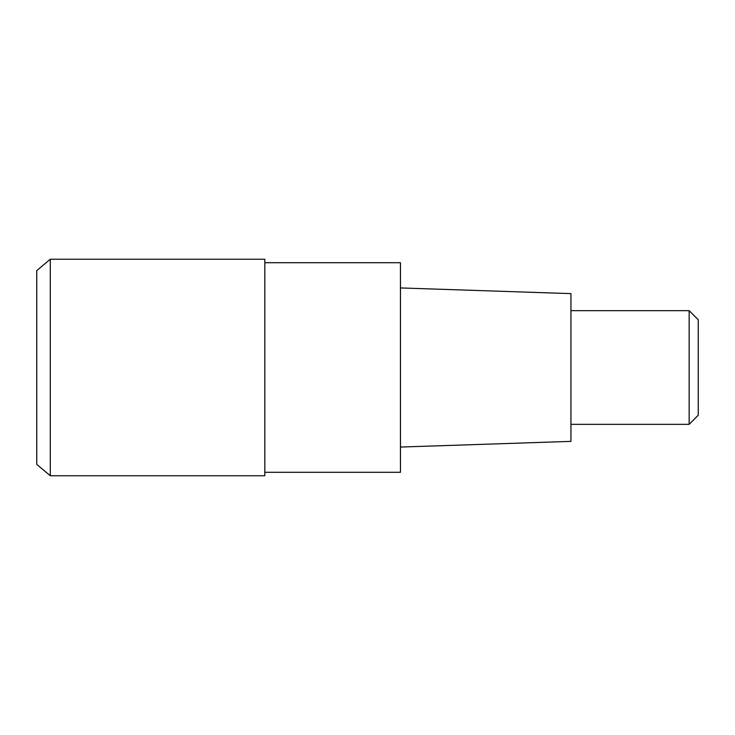 <?xml version="1.0" encoding="UTF-8"?>
<svg xmlns="http://www.w3.org/2000/svg" width="735" height="735" viewBox="0 0 735 735"><rect width="100%" height="100%" fill="white"/><g stroke="black" fill="none" stroke-linecap="round" stroke-linejoin="round"><path stroke-width="1.1" d="M264.82 475.766L264.82 259.235L50.292 259.235L50.292 475.766L264.82 475.766M50.292 475.766L36.75 464.391L36.75 270.609L50.292 259.235M264.82 262.707L400.465 262.707L400.465 472.293L264.82 472.293M400.465 447.064L570.948 441.377L570.948 293.623L400.465 287.936M570.948 424.334L689.154 424.334L689.154 310.666L570.948 310.666M689.154 310.666L698.25 319.762L698.25 415.238L689.154 424.334"/></g></svg>

